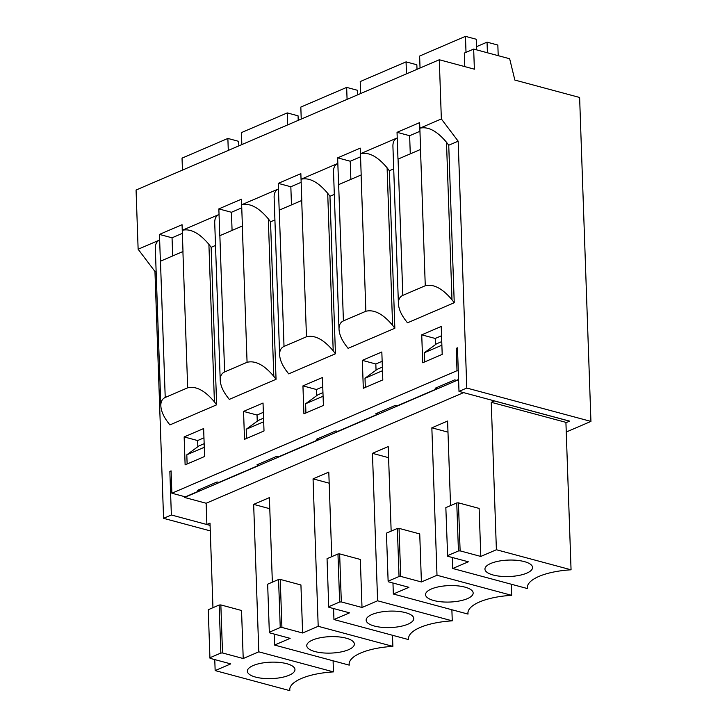 <?xml version="1.0" encoding="UTF-8"?>
<svg xmlns="http://www.w3.org/2000/svg" width="727" height="727" viewBox="0 0 727 727"><rect width="100%" height="100%" fill="white"/><g stroke="black" fill="none" stroke-linecap="round" stroke-linejoin="round"><path stroke-width="1.09" d="M441.543 335.756L435.228 338.464L435.446 344.634M421.733 334.838L422.714 362.764L442.198 354.394L441.225 326.468L421.733 334.838L435.228 338.464M210.276 530.883L163.566 518.333L154.951 271.471L138.13 249.243L159.649 240.001L159.449 234.412L182.059 224.698L182.25 230.286L219.045 214.474L218.845 208.894L241.455 199.18L241.646 204.769L278.441 188.956L278.25 183.368L300.851 173.662L301.051 179.242L337.837 163.43L337.646 157.85L360.247 148.135L360.447 153.724L397.233 137.912L397.042 132.323L409.637 135.713L410.273 153.851M397.042 132.323L419.643 122.618L419.842 128.197C428.094 126.271 436.982 130.96 446.496 142.265L448.741 145.236L454.239 302.732L407.474 322.833L405.23 319.862C400.968 314.119 398.705 308.73 398.414 303.704L392.916 146.209C392.834 142.074 394.27 139.311 397.233 137.912L397.978 159.14A18.575 6.416 178 0 1 398.06 159.104L420.506 149.453A18.575 6.416 178 0 1 420.579 149.426L419.842 128.197L441.353 118.955L439.29 59.75L474.377 69.183L473.668 49.072L509.654 58.751L514.852 80.061L579.619 97.473L590.933 421.406L466.789 388.045L458.174 141.183L441.353 118.955M419.952 131.278L409.637 135.713M436.945 387.491L436.982 388.736L397.078 405.884L395.279 405.402L375.786 413.772L377.586 414.254L337.673 431.402L335.874 430.92L316.39 439.29L318.19 439.78L278.277 456.929L276.478 456.438L256.995 464.817L258.794 465.298L218.882 482.446L217.082 481.965L197.599 490.334L199.398 490.816L185.367 496.85L171.872 493.224L457.01 370.706L456.229 348.36L457.474 347.824L459.001 391.39L466.789 388.045M382.148 361.274L375.832 363.991L376.05 370.152M377.54 413.018L377.586 414.254M322.752 386.8L316.436 389.508L316.654 395.679M318.144 438.535L318.19 439.78M263.356 412.318L257.04 415.035L257.249 421.197M258.748 464.062L258.794 465.298M203.96 437.836L197.635 440.553L197.853 446.723M199.352 489.58L199.398 490.816M458.583 379.458L456.474 380.357L454.675 379.876L435.182 388.245L436.982 388.736M458.292 371.052L457.01 370.706M210.085 525.385L171.363 514.98L169.845 471.414L171.09 470.878L171.872 493.224M163.566 518.333L171.363 514.98M566.251 432.02L590.933 421.406M496.396 549.739L571.058 569.804A47.637 16.448 178 0 0 527.32 587.752A47.637 16.448 178 0 0 527.411 588.561L452.739 568.496L468.333 561.798L447.641 556.237L445.842 507.628L456.756 502.939L458.437 502.848L479.129 508.409L480.801 556.437L496.396 549.739L491.243 402.295L494.36 400.95L569.568 421.169L565.924 422.732L569.65 421.133L459.001 391.39M362.337 360.365L363.309 388.291L382.802 379.912L381.829 351.986L362.337 360.365L375.832 363.991M243.545 411.409L244.517 439.335L264.01 430.957L263.029 403.031L243.545 411.409L257.04 415.035M389.345 170.754L394.843 328.259L348.069 348.351L345.834 345.389C341.572 339.636 339.3 334.247 339.018 329.231C338.936 325.06 340.4 322.279 343.417 320.898L365.863 311.256L361.11 174.98A18.575 6.416 178 0 1 361.183 174.943L360.447 153.724C368.698 151.798 377.586 156.487 387.1 167.792L389.345 170.754L393.707 168.882M329.949 196.272L335.447 353.776L288.674 373.869L286.429 370.906C282.176 365.154 279.904 359.774 279.622 354.749C279.541 350.578 281.004 347.806 284.021 346.425L306.467 336.774L301.714 200.498A18.575 6.416 178 0 1 301.787 200.47L301.051 179.242C309.302 177.315 318.19 182.004 327.704 193.309L329.949 196.272L334.311 194.4M270.544 221.799L276.051 379.294L229.278 399.396L227.033 396.433C222.78 390.681 220.508 385.292 220.226 380.276C220.136 376.104 221.608 373.324 224.625 371.942L247.071 362.3L242.309 226.024A18.575 6.416 178 0 1 242.391 225.988L241.646 204.769C249.906 202.833 258.794 207.522 268.308 218.836L270.544 221.799L274.915 219.917M211.148 247.316L216.646 404.821L169.882 424.913L167.637 421.951C163.384 416.198 161.112 410.819 160.831 405.793C160.74 401.622 162.212 398.85 165.22 397.469L187.675 387.818L182.913 251.542A18.575 6.416 178 0 1 182.995 251.506L182.25 230.286C190.51 228.36 199.389 233.049 208.903 244.354L211.148 247.316L215.519 245.444M154.951 271.471L156.114 270.962M448.741 145.236L458.174 141.183M184.149 436.927L185.121 464.853L204.605 456.483L203.633 428.557L184.149 436.927L197.635 440.553M302.941 385.883L303.913 413.808L323.406 405.439L322.424 377.513L302.941 385.883L316.436 389.508M138.13 249.243L136.067 190.038L439.29 59.75M337.646 157.85L350.241 161.23L350.868 179.378M339.018 329.231L333.52 171.726C333.439 167.592 334.874 164.829 337.837 163.439L338.582 184.658A18.575 6.416 178 0 1 338.655 184.622L361.11 174.98M360.556 156.805L350.241 161.23M398.414 303.704C398.332 299.533 399.795 296.761 402.813 295.38L425.268 285.738C433.519 283.73 442.425 288.41 451.994 299.769L446.496 142.265M278.25 183.368L290.836 186.757L291.472 204.896M279.622 354.749L274.124 197.253C274.034 193.118 275.478 190.356 278.441 188.956L279.186 210.176A18.575 6.416 178 0 1 279.259 210.148L301.714 200.498M301.151 182.323L290.836 186.757M218.845 208.894L231.44 212.275L232.077 230.423M220.226 380.276L214.719 222.771C214.638 218.636 216.083 215.874 219.045 214.474L219.781 235.702A18.575 6.416 178 0 1 219.863 235.666L242.309 226.024M241.755 207.849L231.44 212.275M159.449 234.412L172.045 237.802L172.681 255.94M160.831 405.793L155.324 248.289C155.242 244.163 156.678 241.4 159.649 240.001L160.385 261.22A18.575 6.416 178 0 1 160.467 261.193L182.913 251.542M182.359 233.367L172.045 237.802M464.789 66.602L464.317 53.098L473.668 49.072M171.118 471.759L169.845 471.414M457.51 348.706L456.229 348.36M216.646 404.821L214.41 401.858L208.903 244.354M187.675 387.818C195.926 385.819 204.841 390.499 214.41 401.858M276.051 379.294L273.806 376.332L268.308 218.836M247.071 362.3C255.322 360.292 264.237 364.972 273.806 376.332M335.447 353.776L333.202 350.814L327.704 193.309M306.467 336.774C314.718 334.774 323.633 339.454 333.202 350.814M394.843 328.259L392.598 325.296L387.1 167.792M365.863 311.256C374.123 309.257 383.029 313.928 392.598 325.296M454.239 302.732L451.994 299.769M184.522 496.623L184.558 497.45L458.592 379.703M441.88 345.207L424.395 352.713L436.563 343.816L441.752 341.581M382.484 370.725L364.999 378.24L377.168 369.334L382.357 367.108M323.079 396.251L305.604 403.758L317.772 394.861L322.961 392.625M263.683 421.769L246.208 429.284L258.376 420.379L263.556 418.152M204.287 447.296L186.812 454.802L198.971 445.896L204.16 443.67M184.558 497.45L206.141 503.248L463.599 392.625M206.141 503.248L206.886 524.476L210.003 523.131L212.956 607.69M215.156 670.585L230.741 663.887L210.048 658.326L209.93 657.744L208.258 609.717L219.163 605.028L220.844 604.928L241.537 610.489L243.218 658.526L258.803 651.828L333.466 671.893A47.637 16.448 178 0 0 289.728 689.841A47.637 16.448 178 0 0 289.819 690.65L215.156 670.585L214.765 659.589M258.803 651.828L253.659 504.374L269.399 497.613L272.352 582.173M274.552 645.058L290.137 638.361L269.453 632.799L269.326 632.226L267.654 584.19L278.568 579.501L280.24 579.41L300.933 584.971L302.614 632.999L318.199 626.301L392.871 646.376A47.637 16.448 178 0 0 349.133 664.324A47.637 16.448 178 0 0 349.214 665.132L274.552 645.058L274.17 634.071M318.199 626.301L313.055 478.857L328.795 472.096L331.748 556.646M333.947 619.54L349.542 612.843L328.849 607.281L328.731 606.7L327.05 558.672L337.964 553.983L339.645 553.892L360.328 559.445L362.01 607.481L377.604 600.784L452.267 620.849A47.637 16.448 178 0 0 408.529 638.797A47.637 16.448 178 0 0 408.61 639.606L333.947 619.54L333.566 608.544M377.604 600.784L372.451 453.339L388.2 446.569L391.153 531.128M393.343 594.014L408.938 587.316L388.245 581.754L388.127 581.182L386.446 533.145L397.36 528.456L399.041 528.365L419.733 533.927L421.406 581.963L437 575.257L511.663 595.331A47.637 16.448 178 0 0 467.924 613.279A47.637 16.448 178 0 0 468.015 614.088L393.343 594.014L392.962 583.027M437 575.257L431.847 427.812L447.596 421.051L450.549 505.61M452.739 568.496L452.358 557.5M431.847 427.812L447.977 432.147M372.451 453.339L388.582 457.674M313.055 478.857L329.186 483.191M253.659 504.374L269.79 508.718M206.886 524.476L210.085 525.33M491.243 402.295L565.915 422.36L571.058 569.804M289.819 690.65L289.764 689.032M333.466 671.893L333.084 660.788M286.756 663.696A23.818 8.224 -2 0 1 294.889 669.004A23.818 8.224 -2 0 1 271.453 678.609A23.818 8.224 -2 0 1 247.398 670.657A23.818 8.224 -2 0 1 261.884 663.097A23.818 8.224 -2 0 1 286.756 663.696M209.93 657.744L220.844 653.055L222.526 652.964L243.218 658.526M219.163 605.028L220.844 653.055M220.844 604.928L222.526 652.964M186.812 454.802L187.13 463.99M349.214 665.132L349.16 663.506M392.871 646.376L392.48 635.271M346.152 638.17A23.818 8.224 -2 0 1 354.294 643.477A23.818 8.224 -2 0 1 330.849 653.091A23.818 8.224 -2 0 1 306.794 645.14A23.818 8.224 -2 0 1 321.279 637.579A23.818 8.224 -2 0 1 346.152 638.17M269.326 632.226L280.24 627.537L281.922 627.437L302.614 632.999M278.568 579.501L280.24 627.537M280.24 579.41L281.922 627.437M246.208 429.284L246.526 438.472M408.61 639.606L408.556 637.988M452.267 620.849L451.876 609.753M405.548 612.652A23.818 8.224 -2 0 1 413.69 617.959A23.818 8.224 -2 0 1 390.245 627.565A23.818 8.224 -2 0 1 366.19 619.613A23.818 8.224 -2 0 1 380.684 612.052A23.818 8.224 -2 0 1 405.548 612.652M328.731 606.7L339.636 602.011L341.317 601.92L362.01 607.481M337.964 553.983L339.636 602.011M339.645 553.892L341.317 601.92M305.604 403.758L305.922 412.945M468.015 614.088L467.952 612.461M511.663 595.331L511.272 584.226M464.944 587.125A23.818 8.224 -2 0 1 473.086 592.441A23.818 8.224 -2 0 1 449.64 602.047A23.818 8.224 -2 0 1 425.586 594.095A23.818 8.224 -2 0 1 440.08 586.535A23.818 8.224 -2 0 1 464.944 587.125M388.127 581.182L399.041 576.493L400.713 576.402L421.406 581.963M397.36 528.456L399.041 576.493M399.041 528.365L400.713 576.402M364.999 378.24L365.327 387.427M527.411 588.561L527.348 586.943M524.34 561.607A23.818 8.224 -2 0 1 532.482 566.915A23.818 8.224 -2 0 1 509.036 576.529A23.818 8.224 -2 0 1 484.982 568.578A23.818 8.224 -2 0 1 499.476 561.008A23.818 8.224 -2 0 1 524.34 561.607M447.523 555.655L458.437 550.966L460.118 550.875L480.801 556.437M456.756 502.939L458.437 550.966M458.437 502.848L460.118 550.875M424.395 352.713L424.722 361.901M238.82 145.891L238.656 141.338L227.869 138.439L182.032 158.132L182.45 170.109M227.869 138.439L228.287 150.416M298.215 120.364L298.061 115.82L287.265 112.912L241.428 132.605L241.846 144.591M287.265 112.912L287.683 124.899M498.213 55.67L497.841 45.056L487.045 42.157L476.512 46.682M487.045 42.157L487.417 52.771M476.621 49.872L476.249 39.249L465.453 36.35L419.624 56.043L420.042 68.02M465.453 36.35L466.016 52.362M417.007 69.329L416.853 64.776L406.057 61.868L360.219 81.569L360.637 93.547M406.057 61.868L406.475 73.854M357.611 94.846L357.457 90.293L346.661 87.394L300.824 107.087L301.242 119.064M346.661 87.394L347.079 99.372M425.268 285.738L420.506 149.453M402.813 295.38L398.06 159.104M343.417 320.898L338.655 184.622M284.021 346.425L279.259 210.148M224.625 371.942L219.863 235.666M165.22 397.469L160.467 261.193"/></g></svg>
